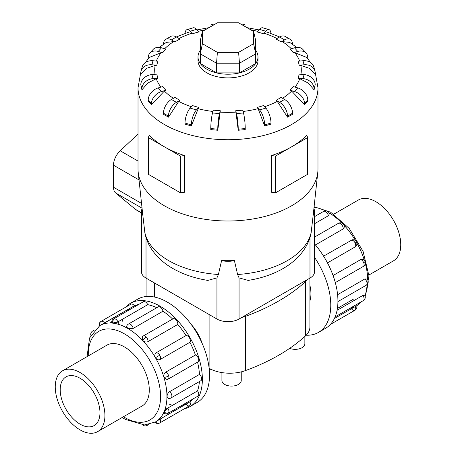 <?xml version="1.0" encoding="UTF-8"?>
<svg xmlns="http://www.w3.org/2000/svg" width="456" height="456" viewBox="0 0 456 456"><rect width="100%" height="100%" fill="white"/><g stroke="black" fill="none" stroke-linecap="round" stroke-linejoin="round"><path stroke-width="0.68" d="M309.92 300.789A31.549 18.211 -120 0 0 309.92 285.427M202.133 343.368A31.549 18.211 -120 0 0 191.206 324.444M241.241 371.868L241.241 380.498A9.661 5.58 180 0 1 235.279 385.656A9.661 5.58 180 0 1 224.745 384.448A9.661 5.58 180 0 1 221.912 380.498L221.912 372.598M333.798 214.183L358.353 200.002A35.123 20.281 60 0 1 375.915 201.74A35.123 20.281 60 0 1 398.863 232.691A35.123 20.281 60 0 1 393.477 260.838L368.921 275.019M80.085 429.894A35.123 20.281 -120 0 0 97.647 431.632A35.123 20.281 -120 0 0 103.027 403.492A35.123 20.281 -120 0 0 80.085 372.541A35.123 20.281 -120 0 0 62.523 370.802A35.123 20.281 -120 0 0 57.137 398.943A35.123 20.281 -120 0 0 80.085 429.894M80.085 378.263A28.118 16.234 60 0 1 98.45 403.036A28.118 16.234 60 0 1 94.141 425.568A28.118 16.234 60 0 1 80.085 424.177A28.118 16.234 60 0 1 61.714 399.399A28.118 16.234 60 0 1 66.023 376.867A28.118 16.234 60 0 1 80.085 378.263M314.03 207.4A3.973 3.973 0 0 1 314.207 207.674L313.899 208.609M333.074 275.527L360.781 259.532L363.01 259.43A3.973 3.973 0 0 1 365.108 261.886A3.973 1.243 163.4 0 1 363.894 263.277A3.973 2.297 60 0 1 363.284 266.464L335.314 282.612M337.064 310.337L362.885 295.431L364.76 295.237A3.973 3.973 0 0 1 364.92 298.828A3.973 2.998 -155.7 0 1 363.894 299.928A3.973 2.297 60 0 1 363.284 300.629L335.109 316.897M334.408 318.465L356.125 306.084M355.27 306.421A3.973 2.297 60 0 1 354.905 310.274L330.423 324.41L354.905 310.274A3.973 2.297 60 0 1 351.382 308.666M337.594 294.684L364.823 278.964L367.114 279.061M323.578 256.147L352.317 239.77A3.973 3.973 0 0 1 356.358 241.708L354.905 242.552A3.973 2.297 60 0 1 355.27 246.827L327.465 262.878M130.41 303.331L137.569 299.199A59.605 34.417 60 0 1 167.375 302.151A59.605 34.417 60 0 1 206.311 354.677A59.605 34.417 60 0 1 197.174 402.443L190.021 406.575A59.605 34.417 -120 0 0 199.158 358.809A59.605 34.417 -120 0 0 160.216 306.284A59.605 34.417 -120 0 0 130.41 303.331A59.605 34.417 -120 0 0 125.577 307.23M184.23 408.815A59.605 34.417 -120 0 0 190.021 406.575M169.735 404.523A55.632 32.119 -120 0 0 172.693 405.236M167.677 408.131L164.918 409.727M162.815 414.379L164.422 413.444M181.847 405.384A55.632 32.119 -120 0 0 186.019 404.136A3.973 2.297 60 0 0 189.542 405.749L159.748 422.951A3.973 2.297 -120 0 0 160.113 419.092L189.907 401.89A55.632 32.119 -120 0 0 193.07 398.903M160.062 419.127L157.303 420.717M155.467 421.931L160.113 419.092M164.035 412.099A3.973 2.998 24.3 0 0 168.737 412.606A3.973 2.297 -120 0 1 168.127 413.307A3.973 3.973 0 0 1 163.989 413.204L164.035 412.099L167.728 408.103L197.522 390.9A55.632 32.119 -120 0 0 199.403 381.564M169.66 391.636A3.973 2.297 -120 0 1 171.895 396.099A3.973 2.297 -120 0 1 171.068 397.917A3.973 3.973 0 0 1 168.087 398.322L167.033 396.441C167.164 394.4 168.042 392.798 169.66 391.636L199.46 374.433A55.632 32.119 -120 0 0 197.539 362.155M164.035 377.329A3.973 1.243 -16.6 0 0 168.737 375.949A3.973 2.297 -120 0 1 168.127 379.135A3.973 3.973 0 0 1 167.021 379.569L164.035 377.329C163.533 375.077 164.063 373.373 165.625 372.204L195.419 355.002A55.632 32.119 -120 0 0 189.907 342.302L160.113 359.505C158.369 360.246 156.835 359.636 155.507 357.669C154.47 355.537 154.709 353.907 156.226 352.767L186.019 335.565A55.632 32.119 -120 0 0 177.772 324.438L147.978 341.641C146.188 342.416 144.444 342.017 142.745 340.455L142.3 336.75A3.973 3.973 0 0 1 143.23 336.009L173.023 318.807A3.973 2.297 60 0 1 176.09 319.873A3.973 2.297 60 0 1 177.772 324.438M172.642 319.029A55.632 32.119 -120 0 0 162.969 311.226L133.169 328.428L127.691 328.303L126.591 326.45A3.973 3.973 0 0 1 128.432 324.068L158.232 306.865A3.973 2.297 60 0 1 160.216 307.065A3.973 2.297 60 0 1 162.969 311.226M117.944 321.873L112.638 323.07L111.657 322.563A3.973 3.973 0 0 1 113.641 318.926L143.435 301.724A3.973 2.297 60 0 1 144.347 301.547A3.973 2.297 60 0 1 147.738 304.671L117.944 321.873A3.973 2.297 -120 0 0 114.547 318.75A3.973 2.297 -120 0 0 113.641 318.926M111.663 322.061L110.056 322.99M197.522 390.9A3.973 2.297 60 0 1 198.531 395.403A3.973 2.297 60 0 1 197.921 396.104L168.127 413.307M195.419 355.002A3.973 2.297 60 0 1 198.531 358.747A3.973 2.297 60 0 1 197.921 361.933L168.127 379.135M186.019 335.565A3.973 2.297 60 0 1 189.542 338.021A3.973 2.297 60 0 1 189.907 342.302M199.46 374.433A3.973 2.297 60 0 1 201.689 378.896A3.973 2.297 60 0 1 200.868 380.714L171.068 397.917M99.875 325.55A3.973 3.243 -120 0 1 101.095 321.36L130.889 304.158A3.973 2.297 60 0 1 134.412 305.771L99.835 325.573M130.889 304.158L101.095 321.36A3.973 3.973 0 0 0 99.265 325.915M106.242 345.557A35.146 20.292 60 0 1 106.858 345.175A35.146 20.292 60 0 1 124.431 346.919A35.146 20.292 60 0 1 147.391 377.887A35.146 20.292 60 0 1 142.004 406.051A35.146 20.292 60 0 1 141.36 406.393M163.465 113.219A11.246 6.492 120 0 1 171.416 99.448L174.944 97.413A71.581 41.325 0 0 0 177.384 98.895A71.581 41.325 0 0 0 179.955 100.303L178.735 101.386L168.475 117.163L163.465 114.274L163.465 113.219L168.475 116.115A11.246 6.492 -60 0 1 176.426 102.338L179.955 100.303M185.016 123.052A11.246 4.167 106.4 0 1 190.123 108.083L192.386 105.518A71.581 41.325 0 0 0 198.702 107.377L191.332 125.959L185.016 124.106L185.016 123.052L191.332 124.91A11.246 4.167 -73.6 0 1 196.439 109.942L198.702 107.377M210.78 128.558A11.246 1.436 95.2 0 1 212.536 112.963L213.317 110.118A71.581 41.325 0 0 0 220.316 110.757L217.774 130.251L210.78 129.607L210.78 128.558L217.774 129.196A11.246 1.436 -84.8 0 1 219.535 113.601L220.316 110.757M235.957 112.119L235.684 110.757A71.581 41.325 0 0 0 242.683 110.118L243.464 112.963A11.246 1.436 -95.2 0 1 245.22 128.558L245.22 129.607L238.226 130.251L235.957 112.119A73.302 42.322 0 0 1 220.043 112.119M258.085 108.642L257.298 107.377A71.581 41.325 0 0 0 263.614 105.518L265.876 108.083A11.246 4.167 -106.4 0 1 270.984 123.052L270.984 124.106L264.668 125.959L258.085 108.642A73.302 42.322 0 0 1 243.054 111.469M277.265 101.386L276.045 100.303A71.581 41.325 0 0 0 281.056 97.413L284.584 99.448A11.246 6.492 -120 0 1 292.535 113.219L292.535 114.274L287.525 117.163L277.265 101.386A73.302 42.322 0 0 1 264.651 106.698M291.629 91.063L290.09 90.231A71.581 41.325 0 0 0 293.305 86.589L297.751 87.894A11.246 8.179 -138.6 0 1 307.772 100.024L307.772 101.078L304.557 104.72L291.629 91.063A73.302 42.322 0 0 1 282.583 98.296M299.757 78.683L298.059 78.147A71.581 41.325 0 0 0 299.164 74.111L304.089 74.562A11.246 9.069 -164.7 0 1 315.199 84.759L314.087 89.849L308.239 83.089L299.757 78.683A73.302 42.322 0 0 1 295.083 87.113M300.869 65.459L299.164 65.236A71.581 41.325 0 0 0 298.059 61.195L302.983 60.745A11.246 9.069 164.7 0 1 313.825 66.952L314.936 70.993A11.246 9.069 -15.3 0 1 315.199 72.954L315.199 74.003L309.35 68.314L300.869 65.459A73.302 42.322 0 0 1 300.937 74.271M310.405 62.421L306.928 57.53L294.844 52.679L293.305 52.753A71.581 41.325 0 0 0 290.09 49.111L294.53 47.806A11.246 8.179 138.6 0 1 302.966 49.544L306.181 53.192A11.246 8.179 -41.4 0 1 307.772 57.684L307.772 58.619M296.713 47.384L289.657 42.385L282.275 41.604L281.056 41.935A71.581 41.325 0 0 0 278.616 40.453A71.581 41.325 0 0 0 276.045 39.039L279.574 37.004A11.246 6.492 120 0 1 285.194 36.446L290.204 39.341A11.246 6.492 -60 0 1 292.53 44.278M200.315 50.24A29.993 17.317 0 0 0 198.007 56.903L198.007 60.574A29.993 17.317 0 0 0 206.796 72.817A29.993 17.317 0 0 0 239.48 76.574A29.993 17.317 0 0 0 257.993 60.574L257.993 56.903A29.993 17.317 0 0 0 255.685 50.24M275.555 156.083L275.555 192.814L271.571 192.255L271.571 155.524A89.974 51.944 0 0 0 291.618 146.809A89.974 51.944 0 0 0 306.723 135.232L307.686 137.535L275.555 156.083L271.571 155.524M140.864 71.974L138.025 87.791L138.025 169.056A89.974 51.944 0 0 0 138.202 172.271A89.974 51.944 0 0 0 164.382 205.787A89.974 51.944 0 0 0 259.84 217.643A89.974 51.944 0 0 0 317.798 172.271A89.974 51.944 0 0 0 317.974 169.056L317.974 87.791L315.136 71.974M184.429 155.524L180.445 156.083L164.382 146.809A89.974 51.944 0 0 0 184.429 155.524L184.429 192.255L180.445 192.814L148.314 174.266L148.314 137.535L149.277 135.232A89.974 51.944 0 0 0 164.382 146.809L148.314 137.535M138.202 172.271L142.722 214.388A85.443 49.328 0 0 0 142.796 215.021L144.962 233.426C146.176 239.149 148.428 244.467 151.717 249.375C157.006 257.116 164.052 263.494 172.864 268.51C183.164 274.37 194.826 278.331 207.856 280.406L216.936 277.875L218.401 274.506L221.622 260.53A85.443 49.328 0 0 0 234.378 260.53L237.599 274.506L239.064 277.875L248.144 280.406C278.787 275.584 305.48 259.173 311.038 233.426L313.204 215.021A85.443 49.328 0 0 0 313.278 214.388L317.798 172.271M198.007 56.903A29.993 17.317 0 0 0 206.796 69.147A29.993 17.317 0 0 0 239.48 72.897A29.993 17.317 0 0 0 257.993 56.903M142.796 215.021A15.646 9.034 180 0 1 141.434 211.339L141.434 271.696A15.646 9.034 0 0 0 146.023 278.08L216.936 319.023A15.646 9.034 0 0 0 239.064 319.023L309.977 278.08A15.646 9.034 0 0 0 314.566 271.696L314.566 211.339A15.646 9.034 180 0 1 313.204 215.021M202.401 43.702L202.401 31.458L217.398 22.8L238.602 22.8L253.599 31.458L253.599 43.702L238.602 52.354L217.398 52.354L202.401 43.702L200.315 53.859L200.315 40.618L202.401 31.458M253.599 43.702L255.685 53.859L239.468 63.224L239.468 72.886L255.685 63.521L255.685 40.618L253.599 31.458M239.468 72.886L216.532 72.886L216.532 63.224L239.468 63.224L238.602 52.354M216.532 72.886L200.315 63.521L200.315 53.859L216.532 63.224L217.398 52.354M138.025 134.081L120.196 150.776A13.498 7.792 120 0 0 113.481 165.175L113.481 187.211A13.498 7.792 120 0 0 115.653 192.956L135.261 209.207A24.179 13.959 120 0 0 136.384 209.994L141.434 212.906M180.445 156.083L180.445 192.814M275.555 192.814L307.686 174.266L307.686 137.535M164.371 91.063L151.449 104.72L151.443 103.672A11.246 8.179 -41.4 0 1 161.47 91.542L165.91 90.231L164.371 91.063A73.302 42.322 0 0 0 173.417 98.296M151.443 104.72L148.228 101.078L148.228 100.024A11.246 8.179 138.6 0 1 158.249 87.894L162.695 86.589A71.581 41.325 0 0 0 165.91 90.231M156.243 78.683L147.761 83.089L141.913 89.849L140.801 84.759L141.913 88.8A11.246 9.069 -15.3 0 1 153.016 78.597L157.941 78.147L156.243 78.683A73.302 42.322 0 0 0 160.917 87.113M155.131 65.459L146.65 68.314L140.801 74.003L140.801 72.954A11.246 9.069 15.3 0 1 141.064 70.993A11.246 9.069 15.3 0 1 151.911 64.786L156.835 65.236L155.131 65.459A73.302 42.322 0 0 0 155.063 74.271M148.228 58.619L148.228 57.684A11.246 8.179 41.4 0 1 149.819 53.192A11.246 8.179 41.4 0 1 158.249 51.448L162.695 52.753L161.156 52.679L149.072 57.53L145.595 62.421M163.47 44.278A11.246 6.492 60 0 1 165.796 39.341A11.246 6.492 60 0 1 171.416 39.9L174.944 41.935L173.725 41.604L166.343 42.385L159.286 47.384M185.068 33.425A11.246 4.167 73.6 0 1 186.949 29.651A11.246 4.167 73.6 0 1 190.123 31.259L192.386 33.824L187.804 32.496L176.364 36.97M279.636 36.97L268.196 32.496L263.614 33.824A71.581 41.325 0 0 0 257.298 31.966L259.561 29.401A11.246 4.167 106.4 0 1 262.736 27.799L269.051 29.651A11.246 4.167 -73.6 0 1 270.932 33.425M141.913 89.849L141.913 88.8M140.801 84.759A11.246 9.069 164.7 0 1 151.911 74.562L156.835 74.111A71.581 41.325 0 0 0 157.941 78.147M141.064 70.993L142.175 66.952A11.246 9.069 -164.7 0 1 153.016 60.745L157.941 61.195A71.581 41.325 0 0 0 156.835 65.236M149.819 53.192L153.034 49.544A11.246 8.179 -138.6 0 1 161.47 47.806L165.91 49.111A71.581 41.325 0 0 0 162.695 52.753M165.796 39.341L170.806 36.446A11.246 6.492 -120 0 1 176.426 37.004L179.955 39.039A71.581 41.325 0 0 0 174.944 41.935M186.949 29.651L193.264 27.799A11.246 4.167 -106.4 0 1 196.439 29.401L198.702 31.966A71.581 41.325 0 0 0 192.386 33.824M210.871 26.568A11.246 1.436 84.8 0 1 211.516 24.367A11.246 1.436 84.8 0 1 212.342 25.718M243.658 25.718A11.246 1.436 -84.8 0 1 244.484 24.367A11.246 1.436 -84.8 0 1 245.128 26.568M263.614 33.824L265.876 31.259A11.246 4.167 -73.6 0 1 269.051 29.651M281.056 41.935L284.584 39.9A11.246 6.492 -60 0 1 290.204 39.341M293.305 52.753L297.751 51.448A11.246 8.179 -41.4 0 1 306.181 53.192M299.164 65.236L304.089 64.786A11.246 9.069 -15.3 0 1 314.936 70.993M298.059 78.147L302.983 78.597A11.246 9.069 15.3 0 1 314.087 88.8L314.087 89.849M290.09 90.231L294.53 91.542A11.246 8.179 41.4 0 1 304.557 103.672L304.557 104.72M276.045 100.303L279.574 102.338A11.246 6.492 60 0 1 287.525 116.115L287.525 117.163M257.298 107.377L259.561 109.942A11.246 4.167 73.6 0 1 264.668 124.91L264.668 125.959M235.684 110.757L236.464 113.601A11.246 1.436 84.8 0 1 238.226 129.196L238.226 130.251M217.774 130.251L217.774 129.196M191.332 125.959L191.332 124.91M168.475 117.163L168.475 116.115M234.378 260.53A15.646 9.034 180 0 1 221.622 260.53M141.434 211.339A15.646 9.034 180 0 1 142.112 208.717M313.888 208.717A15.646 9.034 180 0 1 314.566 211.339M307.407 279.568A29.241 16.883 180 0 1 305.395 281.745A192.991 111.424 180 0 1 245.408 316.378A29.241 16.883 180 0 1 241.64 317.541M101.808 324.592L130.524 308.017A55.632 32.119 -120 0 0 127.361 311.003M189.907 401.89A3.973 2.297 60 0 1 189.542 405.749L159.748 422.951A3.973 3.243 60 0 1 155.507 421.908M115.134 323.498L122.909 319.006A55.632 32.119 -120 0 0 122.048 321.925M156.767 307.714A55.632 32.119 -120 0 0 147.738 304.671M138.584 304.522A55.632 32.119 -120 0 0 134.412 305.771M118.936 321.303A59.605 34.417 -120 0 0 118.594 323.253M356.358 241.708A3.973 3.973 0 0 1 356.016 246.183L355.27 246.827M328.331 215.756A3.973 2.297 60 0 0 325.578 211.595A3.973 2.297 60 0 0 323.595 211.396A3.973 3.973 0 0 1 329.392 213.721L328.331 215.756L314.566 223.702M343.26 224.044A3.973 3.973 0 0 0 338.386 223.337A3.973 2.297 60 0 1 341.453 224.403A3.973 1.243 136.6 0 1 343.26 224.044A3.973 3.973 0 0 1 344.337 227.094L343.134 228.969L315.427 244.969M314.566 243.954A59.605 34.417 60 0 1 325.59 328.303L318.43 332.435A59.605 34.417 -120 0 0 314.566 257.429M306.193 335.2A59.605 34.417 -120 0 0 318.43 332.435M304.864 336.454L304.864 343.767A9.661 5.58 180 0 1 299.672 348.715A9.661 5.58 180 0 1 289.674 348.35M210.797 369.178L209.264 369.651M209.127 368.288A29.241 16.883 0 0 0 245.408 370.603A192.991 111.424 0 0 0 305.395 335.975A29.241 16.883 0 0 0 309.92 326.952L309.92 278.12M338.711 307.652A55.632 32.119 -120 0 0 340.866 308.142M350.02 308.29A55.632 32.119 -120 0 0 354.192 307.042M361.676 301.558L356.734 305.725A55.632 32.119 -120 0 0 361.243 301.809M364.977 295.676A55.632 32.119 -120 0 0 367.616 283.9M367.724 279.887A55.632 32.119 -120 0 0 365.262 263.317M364.486 260.65A55.632 32.119 -120 0 0 356.797 242.843M355.6 240.762A55.632 32.119 -120 0 0 344.023 225.201M342.097 223.195A55.632 32.119 -120 0 0 328.981 212.781M325.453 210.866A55.632 32.119 -120 0 0 314.041 207.28M360.781 259.532A3.973 2.297 60 0 1 363.894 263.277M362.885 295.431A3.973 2.297 60 0 1 363.894 299.928M364.823 278.964A3.973 2.297 60 0 1 367.051 283.427A3.973 2.297 60 0 1 366.231 285.245L337.93 301.581M351.382 240.095A3.973 2.297 60 0 1 354.905 242.552M87.079 356.62L89.547 337.976L99.796 325.595A55.632 32.119 60 0 1 127.612 328.354A55.632 32.119 60 0 1 163.955 377.38A55.632 32.119 60 0 1 155.428 421.96L144.535 424.946L125.36 419.423L122.202 417.457M123.411 416.761A51.135 29.52 -120 0 0 124.431 417.365A51.135 29.52 -120 0 0 160.586 396.492A51.135 29.52 -120 0 0 124.431 333.86A51.135 29.52 -120 0 0 88.287 355.925M112.638 323.07A3.973 2.998 -84.3 0 1 114.547 318.75M91.057 334.755A3.973 2.998 -155.7 0 1 91.08 332.812A3.973 3.973 0 0 0 90.807 335.228M93.679 330.834A3.973 2.297 -120 0 0 92.716 331.005A3.973 3.973 0 0 0 91.08 332.812M143.127 424.946A3.973 2.998 95.7 0 0 144.826 425.898A3.973 3.973 0 0 0 147.202 425.385A3.973 2.297 -120 0 0 147.835 424.633M142.745 340.455A3.973 1.243 -43.4 0 1 146.29 337.075A3.973 2.297 -120 0 0 143.23 336.009M147.978 341.641A3.973 2.297 -120 0 0 146.29 337.075M133.169 328.428A3.973 2.297 -120 0 0 130.422 324.267A3.973 2.297 -120 0 0 128.432 324.068M155.507 357.669L159.748 355.224A3.973 2.297 -120 0 0 156.226 352.767M160.113 359.505A3.973 2.297 -120 0 0 159.748 355.224M104.618 322.973A3.973 2.297 -120 0 0 101.095 321.36M178.735 101.386A73.302 42.322 0 0 0 191.349 106.698M197.915 108.642A73.302 42.322 0 0 0 212.946 111.469M299.626 61.053A73.302 42.322 0 0 0 294.844 52.679M291.338 48.746A73.302 42.322 0 0 0 282.275 41.604M138.025 87.791A89.974 51.944 0 0 0 164.382 124.522A89.974 51.944 0 0 0 262.434 135.78A89.974 51.944 0 0 0 317.974 87.791M144.723 231.967A83.824 48.399 0 0 0 168.726 260.65A83.824 48.399 0 0 0 218.401 274.506M237.599 274.506A83.824 48.399 0 0 0 311.277 231.967M141.434 212.775L135.261 209.207M138.025 161.076L120.196 150.776M139.023 179.92L113.481 165.175M141.542 203.416L113.481 187.211M142.055 208.198L115.653 192.956M158.249 87.894L161.47 91.542M148.228 100.024L151.443 103.672M161.156 52.679A73.302 42.322 0 0 0 156.374 61.053M173.725 41.604A73.302 42.322 0 0 0 164.662 48.746M191.605 33.316A73.302 42.322 0 0 0 179.077 38.532M205.234 29.822A73.302 42.322 0 0 0 198.189 31.39M257.811 31.39A73.302 42.322 0 0 0 250.766 29.822M276.923 38.532A73.302 42.322 0 0 0 264.394 33.316M151.911 74.562L153.016 78.597M153.016 60.745L151.911 64.786M161.47 47.806L158.249 51.448M176.426 37.004L171.416 39.9M196.439 29.401L190.123 31.259M265.876 31.259L259.561 29.401M284.584 39.9L279.574 37.004M297.751 51.448L294.53 47.806M304.089 64.786L302.983 60.745M302.983 78.597L304.089 74.562M314.087 88.8L315.199 84.759M294.53 91.542L297.751 87.894M304.557 103.672L307.772 100.024M279.574 102.338L284.584 99.448M287.525 116.115L292.535 113.219M259.561 109.942L265.876 108.083M264.668 124.91L270.984 123.052M236.464 113.601L243.464 112.963M238.226 129.196L245.22 128.558M212.536 112.963L219.535 113.601M190.123 108.083L196.439 109.942M171.416 99.448L176.426 102.338M239.064 319.023L239.064 277.875M309.977 278.08L309.977 237.519M216.936 319.023L216.936 277.875M146.023 278.08L146.023 237.519M168.737 375.949A3.973 2.297 -120 0 0 165.625 372.204M168.737 412.606A3.973 2.297 -120 0 0 167.728 408.103M341.453 224.403A3.973 2.297 60 0 1 343.134 228.969M305.395 281.745L305.395 335.975M245.408 316.378L245.408 370.603M209.105 314.503L209.105 368.083M154.647 283.062L154.647 297.078M142.62 405.669L97.647 431.632M314.098 206.745L330.64 212.211L349.256 228.439L363.096 251.438L368.972 275.886L365.193 296.411M338.386 223.337L314.566 237.091M323.595 211.396L314.566 216.611M354.905 310.274L354.905 310.274A3.973 3.973 0 0 0 356.723 305.691M366.231 285.245A3.973 3.973 0 0 0 367.114 279.055M353.326 299.216L338.027 308.045M92.716 331.005L94.324 330.076M142.597 424.929A3.973 3.973 0 0 0 144.826 425.898M154.892 422.256A3.973 3.973 0 0 0 159.748 422.951M196.901 29.931L208.996 27.651M247.004 27.651L259.099 29.931M215.283 24.02L211.516 24.367M244.484 24.367L240.717 24.02M147.202 425.385L148.816 424.456M363.284 300.629A3.973 3.973 0 0 0 364.92 298.828M363.284 266.464A3.973 3.973 0 0 0 365.108 261.886M107.496 344.833L62.523 370.802M146.08 278.12L146.08 296.525"/></g></svg>
